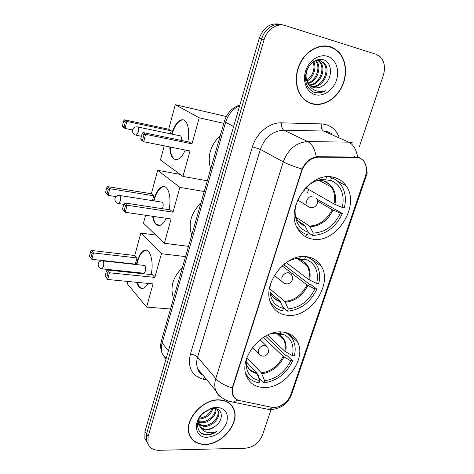 <?xml version="1.0" encoding="UTF-8"?>
<svg xmlns="http://www.w3.org/2000/svg" width="474" height="474" viewBox="0 0 474 474"><rect width="100%" height="100%" fill="white"/><g stroke="black" fill="none" stroke-linecap="round" stroke-linejoin="round"><path stroke-width="0.71" d="M306.909 256.742C285.312 252.547 260.682 285.68 271.359 304.432C274.748 310.956 280.146 314.588 287.558 315.323C309.931 318.244 333.216 284.483 321.283 266.145C318.095 260.836 313.302 257.702 306.909 256.742M282.048 331.996C261.583 329.448 238.067 358.931 246.622 376.392C249.828 383.43 255.522 387.139 263.71 387.507C284.874 388.911 307.122 358.99 297.542 341.878C294.461 335.959 289.294 332.665 282.048 331.996M333.186 177.205C310.192 170.984 284.382 209.01 297.838 228.983C301.31 234.719 306.275 238.102 312.727 239.127C336.587 243.926 360.945 205.046 345.949 185.589C342.797 181.151 338.543 178.354 333.186 177.205M357.989 157.528L318.457 157.149C310.66 157.789 305.078 162.434 301.719 171.084L233.024 386.6C232.07 389.699 232.064 392.508 233.012 395.032C234.257 398.041 236.52 399.914 239.808 400.649L271.691 407.273C278.641 408.926 288.423 402.248 290.977 394.196L365.395 176.227C367.231 170.409 366.734 165.45 363.902 161.361C362.373 159.365 360.4 158.085 357.989 157.528M299.218 231.075L299.473 230.287M330.348 46.76C320.175 43.543 307.478 49.841 300.913 61.59C294.307 73.304 294.864 88.52 301.897 97.093C304.752 100.559 308.236 102.834 312.336 103.919C322.96 106.674 335.491 99.552 341.6 87.506C347.762 75.496 346.624 60.097 338.614 51.873L334.774 48.781L330.348 46.76M308.852 102.645L310.926 103.172M219.095 399.849C202.321 398.83 183.521 420.746 189.304 434.617C191.923 441.14 197.16 444.422 205.035 444.476C222.282 444.766 240.235 422.547 233.759 408.902C231.188 403.167 226.299 400.151 219.095 399.849M190.341 436.927L191.223 437.84M232.195 406.076L232.669 407.29M238.078 400.133L237.818 400.05C235.459 399.232 233.783 397.585 232.781 395.12L232.325 387.945L232.681 386.559L302.08 169.034C305.404 162.256 310.115 158.162 316.199 156.752L357.627 157.018L359.653 157.694L363.937 161.036L366.366 167.073M287.315 400.536C284.85 403.641 281.846 405.732 278.297 406.822M281.212 24.547L280.258 24.31C270.559 22.503 263.562 27.148 259.26 38.258L144.973 431.476L146.531 433.953L146.401 440.832L148.303 444.304L146.401 440.832L146.531 433.953L261.672 38.969L146.531 433.953L148.101 436.459L147.965 443.356C149.583 447.942 153.173 450.253 158.737 450.3L245.496 448.203C253.483 447.231 259.177 442.787 262.572 434.859L271.039 409.66M282.777 24.938C274.618 22.106 264.427 28.825 261.672 38.969C264.427 28.825 274.618 22.106 282.777 24.938L283.748 25.187M359.399 146.596L383.312 75.402C385.587 67.705 384.521 61.478 380.124 56.72L375.923 54.22L285.312 25.578C277.13 22.728 266.892 29.489 264.113 39.686L148.101 436.459M231.211 405.258L230.56 404.18M330.319 47.086L328.31 46.251M144.973 431.476L144.854 438.332L146.739 441.786M312.431 103.628C322.942 106.36 335.343 99.315 341.393 87.394C347.489 75.508 346.37 60.269 338.442 52.134L334.638 49.065L330.254 47.062C320.181 43.875 307.614 50.12 301.126 61.744C294.585 73.346 295.136 88.401 302.104 96.886C304.93 100.31 308.373 102.556 312.431 103.628M306.909 80.479L311.157 75.935C314.096 71.13 314.724 66.502 313.036 62.058M323.315 85.397C332.884 79.354 332.683 62.497 323.677 59.807C315.874 58.231 310.073 62.213 306.275 71.752C304.184 81.569 306.761 88.407 314.019 92.264L314.813 92.507C318.338 93.39 321.852 92.791 325.36 90.7C321.479 91.926 317.805 91.713 314.333 90.06C311.406 88.573 309.273 86.132 307.934 82.743L309.291 84.763L313.871 87.714C317.118 88.508 320.264 87.731 323.315 85.397C319.997 87.672 316.662 88.377 313.314 87.512L312.899 87.388M307.934 82.743C301.891 73.34 311.637 57.431 320.578 60.755L324.4 63.243C331.759 70.839 322.64 88.911 311.507 86.677M308.42 84.455L305.386 78.145M315.595 60.281L319.547 60.447M313.699 61.667C316.94 67.515 313.575 77.618 307.105 81.001M316.199 60.684L316.259 60.755C322.148 66.875 317.515 81.161 308.355 83.489M315.595 60.856C320.851 66.976 316.567 80.225 308.029 82.932M317.076 59.718L318.018 60.151M318.492 60.429L320.3 61.987C326.882 68.831 320.24 85.065 309.818 85.338M316.881 59.777L317.467 60.121M317.93 60.435L319.28 61.679C325.691 68.339 319.589 84.099 309.433 84.929M320.104 60.631L323.369 62.929C330.526 70.324 322.077 87.951 311.062 86.387M327.35 56.282C319.073 53.675 308.728 60.684 305.57 71.159C302.282 81.599 306.951 92.596 315.246 94.699C323.493 96.957 333.352 90.078 336.546 79.958C339.858 69.868 335.675 58.735 327.35 56.282M327.581 46.339L326.142 45.954M306.974 101.614L308.983 102.366M325.36 90.7C321.342 92.845 317.491 93.331 313.794 92.169M230.364 404.363L229.617 403.35M205.106 444.251C222.176 444.541 239.945 422.547 233.54 409.05C230.992 403.368 226.151 400.382 219.018 400.08C202.416 399.078 183.817 420.77 189.547 434.492C192.13 440.944 197.32 444.197 205.106 444.251M215.8 408.712C217.382 414.75 208.993 423.389 201.29 422.743L198.636 422.257M215.208 408.612C216.002 414.709 207.902 422.399 200.609 421.83L198.624 421.54M216.571 408.914L218.401 411.396C221.008 417.262 212.293 427.139 204.039 426.422L199.116 424.787M216.855 409.009L217.679 410.502C220.292 416.362 211.594 426.221 203.352 425.498L198.932 424.2M215.362 426.138C224.054 420.1 222.869 408.327 214.1 408.523L210.255 409.056L203.488 412.913C194.316 420.699 196.301 434.297 206.291 434.889L207.061 434.901C210.45 434.812 213.756 433.657 216.979 431.441C213.46 432.792 210.059 433.064 206.782 432.264C204.016 431.524 201.96 429.894 200.626 427.382C202.078 428.946 204.039 429.728 206.516 429.734C209.638 429.64 212.583 428.443 215.362 426.138C212.382 428.277 209.307 429.308 206.131 429.219C202.451 428.964 199.915 427.275 198.529 424.141L197.954 421.57M200.626 427.382L199.222 425.077L199.021 418.767M207.482 410.164L202.125 414.258M212.909 408.558C210.74 414.934 206.077 418.459 198.932 419.129M211.925 408.677C209.704 414.075 205.497 417.25 199.311 418.198M216.754 407.267L211.706 408.031L203.192 412.907C192.207 422.204 195.134 438.041 207.304 437.265C216.523 436.193 223.005 431.204 226.762 422.293C228.741 413.334 225.405 408.327 216.754 407.267M189.772 435.784L190.566 436.767M216.979 431.441C211.274 434.788 206.083 435.345 201.397 433.106M295.699 205.467L295.101 209.941C294.787 221.619 299.218 229.078 308.396 232.319L304.699 225.304L298.164 221.056M307.549 192.669L308.61 189.446M316.982 199.21L342.418 213.519C335.568 227.532 325.597 234.849 312.502 235.459L308.278 232.675M297.998 229.256L299.135 229.76M296.706 226.773C299.438 230.785 303.076 233.439 307.608 234.731L308.396 232.319M312.502 235.459L313.29 233.06C325.128 232.438 334.17 225.808 340.427 213.176L342.418 213.519M326.592 176.861L325.78 179.326C318.872 179.036 312.336 181.684 306.168 187.289M340.427 213.176L332.108 209.615L317.574 201.118M295.752 217.163L309.569 226.068L313.29 233.06M316.46 180.784L320.116 180.57L325.78 179.326M220.309 135.499C210.255 145.423 207.049 156.598 210.687 169.028M329.975 177.003L329.679 176.784M329.554 176.784L331.516 177.809C335.503 179.184 338.72 181.613 341.173 185.097C345.356 191.472 346.411 199.05 344.337 207.837L342.346 207.482C344.888 194.038 341.002 184.978 330.692 180.304L331.516 177.809M305.7 187.781L333.998 203.956L342.346 207.482M330.692 180.304L324.88 181.548L321.893 180.179M304.823 188.735L304.213 190.738M185.281 150.027C182.863 155.472 180.173 158.642 177.205 159.542C172.672 160.046 170.196 155.839 169.775 146.934M132.548 129.989L125.071 128.448L122.772 126.807L122.416 125.859L123.673 120.87L124.538 119.839L168.708 129.224L175.297 104.695L226.288 116.509M207.31 180.801L182.928 176.423L160.449 159.963L164.247 145.832M171.564 134.047C174.047 126.054 177.3 121.35 181.317 119.934C186.946 118.15 190.459 129.438 187.811 141.762M168.708 129.224L171.268 130.836L170.468 133.816M182.928 176.423L190.003 150.969L143.675 141.726L141.092 139.883L140.754 138.906L142.561 140.191L143.675 141.726L145.607 134.32L143.942 134.906L142.561 140.191M191.988 143.835L189.12 142.034L143.006 132.53L145.607 134.32L191.988 143.835L199.228 117.807L175.297 104.695M199.228 117.807L223.793 123.358M124.538 119.839L126.854 121.433L171.268 130.836M123.673 120.87L125.296 121.996L126.854 121.433L125.071 128.448L124.022 127.002L125.296 121.996M122.416 125.859L124.022 127.002M143.942 134.906L142.123 133.644L140.754 138.906M143.006 132.53L142.123 133.644M181.222 140.405C181.631 138.135 181.412 136.636 180.57 135.896M175.611 159.655L174.248 159.015C171.73 157.042 170.391 153.043 170.219 147.023M172.009 134.142C174.497 126.149 177.75 121.451 181.773 120.035L183.426 119.952M270.429 284.228L270.026 287.309C269.445 298.744 273.907 305.795 283.422 308.467L280.033 300.996L270.494 292.914M283.251 264.836L284.122 264.948L284.601 263.745M284.122 264.948L309.409 284.24L310.583 284.364L316.869 289.152C310.286 302.548 300.504 309.883 287.528 311.163L282.871 307.182M281.923 304.948L281.728 304.492M270.861 303.342L271.626 303.781M270.174 301.47C272.947 306.459 277.112 309.552 282.67 310.748L283.422 308.467M287.528 311.163L288.281 308.894C300.001 307.667 308.87 301.02 314.884 288.944L316.869 289.152M300.374 256.789L299.87 258.324C295.812 258.33 291.729 259.426 287.635 261.612M314.884 288.944L306.974 284.939L282.113 265.843M269.902 288.891L284.862 301.446L288.281 308.894M296.12 258.632L299.87 258.324M200.905 203.121C191.058 212.897 188 223.562 191.721 235.122M308.141 257.471L307.531 256.831M286.213 262.56L308.764 279.571L316.703 283.547L318.688 283.766C320.371 276.668 319.713 270.423 316.709 265.025C314.161 260.741 310.446 257.933 305.552 256.6M316.703 283.547C318.955 271.851 315.554 263.846 306.5 259.521L304.752 258.958L305.529 256.6M304.752 258.958L299.467 259.385L297.796 258.496M166.238 218.283C164.277 222.276 162.132 224.623 159.809 225.334C156.153 225.968 153.748 222.952 152.598 216.286M153.529 200.816L153.789 199.821C155.934 192.391 158.831 188.006 162.475 186.667C168.128 184.7 171.843 197.143 169.04 209.721M116.017 196.627L108.084 195.383L105.963 193.297L105.578 192.509L106.78 187.745L107.645 186.638L151.366 193.759L157.67 170.302L180.108 174.361M188.498 246.362L164.342 243.269L143.462 223.165L145.589 215.255M151.366 193.759L153.748 195.786L152.438 200.644M164.342 243.269L171.09 218.994L125.237 212.275L122.493 209.135L125.237 212.275L127.079 205.224L125.468 205.74L124.158 210.776M172.98 212.186L170.32 209.917L124.686 202.931L127.079 205.224L172.98 212.186L179.883 187.372L157.67 170.302M179.883 187.372L204.229 191.532M107.645 186.638L109.784 188.688L153.748 195.786M106.78 187.745L108.279 189.185L109.784 188.688L108.084 195.383L107.065 193.967L108.279 189.185M105.578 192.509L107.065 193.967M125.468 205.74L123.797 204.122L122.493 209.135M124.686 202.931L123.797 204.122M162.381 208.702C163.459 205.953 163.471 203.814 162.416 202.279L161.664 202.102M160.259 225.399L156.379 224.368C154.737 222.774 153.623 220.102 153.043 216.351M153.973 200.887C156.088 192.918 159.074 188.202 162.926 186.744L164.359 186.626M246.539 358.753L246.279 360.868C245.52 371.948 250.011 378.53 259.752 380.616L256.647 372.748L246.184 361.703M265.511 336.078L285.65 355.263L286.811 355.322L292.642 360.862C286.302 373.684 276.709 381.031 263.864 382.909L258.49 377.209M258.383 376.925L258.757 375.781L255.693 372.546M245.787 373.921L246.178 374.187M245.532 372.878C248.186 378.501 252.689 381.801 259.041 382.779L259.752 380.616M263.864 382.909L264.575 380.758C276.182 378.999 284.88 372.333 290.675 360.773L292.642 360.862M275.572 332.398L275.341 333.098L270.002 333.986M290.675 360.773L283.132 356.377L263.343 337.37M246.895 357.722L261.447 372.914L264.575 380.758M182.377 267.68C172.732 277.314 169.811 287.505 173.603 298.259M286.172 332.997L285.899 332.606M267.614 335L284.827 351.287L292.399 355.654L294.366 355.755C295.746 349.954 295.343 344.776 293.169 340.225C291.356 336.629 288.589 334.01 284.868 332.375M292.399 355.654C294.318 346.121 291.771 339.236 284.75 335.005L280.187 333.423L280.679 331.942M280.187 333.423L275.11 333.109M148.001 283.411C146.466 286.136 144.825 287.765 143.083 288.311C140.251 288.95 138.1 286.948 136.631 282.303M135.499 272.959L135.505 272.349M136.382 264.575L136.998 261.962C138.882 255.391 141.406 251.516 144.576 250.331C150.193 248.198 154.056 261.838 151.129 274.582M134.77 255.504L136.986 257.921L135.315 264.119L91.861 259.325L89.491 256.191L90.641 251.635L91.512 250.468L134.77 255.504L140.808 233.054L155.81 235.051M170.522 308.995L146.596 307.087L127.204 283.659L127.802 281.449M130.232 272.408L130.391 271.815M132.453 264.142L132.542 263.811M146.596 307.087L153.043 283.902L107.675 279.488L105.086 276.064L107.675 279.488L109.435 272.769L107.871 273.214L106.62 278.019M154.85 277.403L152.379 274.713L107.225 270.02L109.435 272.769L154.85 277.403L161.433 253.714L140.808 233.054M161.433 253.714L185.553 256.612M91.512 250.468L93.485 252.926L136.986 257.921M90.641 251.635L92.021 253.365L93.485 252.926L91.861 259.325L90.866 257.939L92.021 253.365M89.491 256.191L90.866 257.939M107.871 273.214L106.33 271.282L105.086 276.064M107.225 270.02L106.33 271.282M101.483 268.794L102.005 268.853C99.202 268.343 97.934 266.702 98.201 263.923C98.841 261.897 100.245 260.872 102.408 260.836L103.16 261.109C103.865 262.276 103.966 264.042 103.456 266.412L102.005 268.853L143.942 273.225C145.862 271.235 146.235 268.728 145.074 265.718L144.244 265.44M141.933 288.47L139.303 286.835L137.069 282.35M135.937 273.006L135.949 272.396M136.826 264.622C138.604 256.624 141.341 251.878 145.02 250.385L146.223 250.242M355.648 157.267L354.469 156.722M301.719 171.084L301.387 170.907M318.457 157.149L317.373 156.61M233.024 386.6L232.764 386.298M232.325 387.945C224.848 385.623 219.332 382.494 215.783 378.566L283.251 161.853C288.115 149.156 296.291 142.396 307.774 141.572L348.787 142.153L352.206 142.567M331.687 133.585L326.847 131.47L323.529 131.049L283.802 130.178C272.71 130.883 264.895 137.294 260.356 149.411L197.593 357.141C196.349 361.395 196.39 365.288 197.723 368.825C198.837 371.634 200.65 373.82 203.156 375.384M357.627 157.018C356.247 149.346 353.302 144.392 348.787 142.153L323.529 131.049C321.65 129.846 320.91 127.47 321.313 123.91C329.697 124.461 335.574 128.744 338.946 136.761M290.289 395.909L291.907 393.515L367.214 173.129M206.996 380.024L203.073 379.159C191.721 375.698 187.491 367.38 190.382 354.197L252.429 146.768L260.356 149.411L283.251 161.853C287.688 164.188 293.963 166.587 302.08 169.034M237.818 400.05L233.072 402.13L228.065 401.004M221.731 397.567C218.952 395.997 216.974 393.687 215.788 390.641C214.449 387.009 214.449 382.986 215.783 378.566L197.593 357.141C195.898 355.482 193.499 354.499 190.382 354.197M252.429 146.768C256.321 133.028 269.57 122.262 281.675 122.843C281.313 126.505 282.018 128.952 283.802 130.178L307.774 141.572C312.034 143.853 314.843 148.913 316.199 156.752M273.243 407.474L268.48 409.388L263.562 408.381M367.32 172.82L366.147 173.419M281.675 122.843L321.313 123.91M264.113 39.686L259.26 38.258M204.584 377.108L203.073 379.159M307.662 237.729L308.195 236.105M239.66 105.678C232.758 108.955 228.071 114.495 225.606 122.292L233.617 126.487M161.498 340.427L224.368 121.35L225.606 122.292L162.155 343.004L168.4 350.867M166.131 358.676L162.321 353.77C160.508 349.664 160.194 345.356 161.373 340.859L162.155 343.004C161.077 346.879 161.13 350.464 162.321 353.77L165.989 359.174M297.447 220.203C299.378 222.65 301.796 224.35 304.699 225.304M310.162 226.779C320.092 226.157 327.724 220.588 333.044 210.065M295.278 215.96C297.192 221.056 300.528 224.409 305.292 226.015M309.569 226.068C319.352 225.452 326.864 219.966 332.108 209.615M334.934 204.401C336.884 193.167 333.578 185.541 325.004 181.53M333.998 203.956C335.355 197.433 334.49 191.804 331.397 187.064C329.626 184.51 327.321 182.662 324.483 181.53M141.442 136.269L136.275 135.22C133.484 134.503 132.246 132.738 132.566 129.929C133.289 127.737 134.823 126.712 137.176 126.848L137.774 126.937C138.609 127.796 138.746 129.503 138.195 132.062L136.275 135.22L135.6 135.072M310.002 207.553L307.051 205.752L306.654 200.929C308.088 197.492 310.334 195.869 313.403 196.058M271.3 294.638C273.362 297.915 276.271 300.036 280.033 300.996M285.413 302.234C295.249 301.12 302.726 295.533 307.851 285.466M269.896 291.119C271.596 296.777 275.157 300.332 280.578 301.784M284.862 301.446C294.55 300.35 301.92 294.846 306.974 284.939M309.646 280.098C311.377 270.18 308.384 263.408 300.664 259.782L299.467 259.385M308.764 279.571C309.854 274.333 309.297 269.718 307.087 265.724C305.309 262.685 302.75 260.57 299.42 259.385M123.738 204.347L118.749 203.589C115.946 202.979 114.69 201.284 114.981 198.499C115.656 196.402 117.119 195.377 119.377 195.424L120.064 195.596C120.829 196.615 120.947 198.357 120.414 200.816L118.749 203.589L118.145 203.488M284.347 283.428L282.03 281.609L281.84 277.574C283.203 274.304 285.407 272.674 288.453 272.686L291.273 274.559C292.511 276.182 292.873 277.96 292.363 279.891M246.924 365.608C248.945 369.507 252.186 371.889 256.647 372.748M261.95 373.767C271.685 372.214 279.02 366.615 283.962 356.969M246.095 362.989C247.6 368.873 251.285 372.404 257.151 373.601M261.447 372.914C271.033 371.385 278.262 365.869 283.132 356.377M285.662 351.874C287.137 343.804 284.886 337.992 278.902 334.431L275.276 333.133M284.827 351.287C285.715 347.033 285.36 343.229 283.766 339.882C282.439 337.21 280.43 335.213 277.746 333.892M260.113 355.304L258.383 353.61L258.318 350.215C259.628 347.098 261.79 345.463 264.8 345.315L267.816 347.264L268.651 352.218M233.012 395.032L232.574 394.516M337.684 181.264L345.949 185.589M287.979 333.258L297.542 341.878M308.361 256.979L321.283 266.145M363.925 161.024L363.457 160.804M203.174 375.402C200.016 373.447 198.197 371.249 197.723 368.825L215.788 390.641C219.847 397.366 225.606 401.194 233.072 402.13L268.48 409.388L272.017 409.447C281.384 408.428 287.914 403.427 291.605 394.439M147.965 443.356L144.854 438.332M305.783 236.828L306.411 234.914M338.027 51.713L338.614 51.873M224.368 121.35C226.963 113.108 232.136 107.634 239.885 104.926M319.28 61.679L320.3 61.987M323.369 62.929L324.4 63.243M301.565 96.672L302.104 96.886M198.529 424.141L199.222 425.077M217.679 410.502L218.401 411.396M203.488 412.913L203.192 412.907M210.255 409.056L211.706 408.031M189.043 433.787L189.547 434.492M324.88 181.548C327.676 182.727 329.845 184.564 331.397 187.064L319.375 180.553M180.641 135.949L137.845 126.991M297.619 200.028L307.051 205.752C311.347 208.904 314.777 208.222 317.343 203.713M317.384 203.589C317.953 201.414 317.473 199.471 315.951 197.753M181.773 120.035L181.317 119.934M297.228 258.543L307.087 265.724C305.736 263.058 303.597 261.079 300.664 259.782L306.5 259.521M162.315 202.202L119.969 195.519M274.316 275.418L282.03 281.609C286.172 285.099 289.596 284.59 292.31 280.081M162.926 186.744L162.475 186.667M276.964 333.601L283.766 339.882L281.84 336.813L278.902 334.431L284.75 335.005M144.807 265.505L102.923 260.896M252.393 347.578L258.383 353.61C262.353 357.372 265.754 356.987 268.574 352.46M266.127 345.623L260.054 339.71M145.02 250.385L144.576 250.331"/></g></svg>

